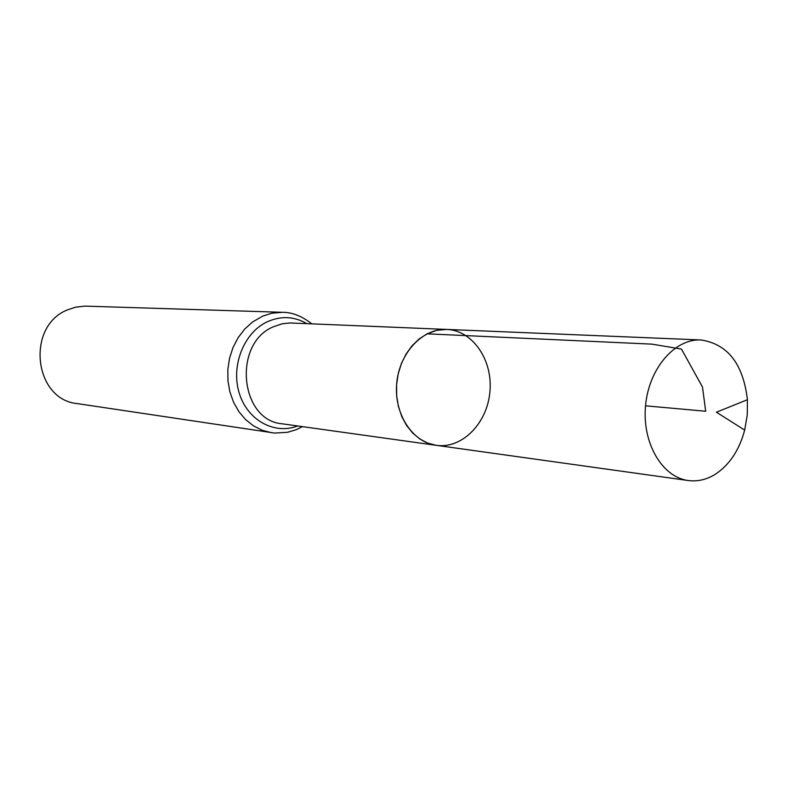<?xml version="1.0" encoding="UTF-8"?>
<svg xmlns="http://www.w3.org/2000/svg" width="787" height="787" viewBox="0 0 787 787"><rect width="100%" height="100%" fill="white"/><g stroke="black" fill="none" stroke-linecap="round" stroke-linejoin="round"><path stroke-width="1.18" d="M427.085 333.826L436.775 330.324L446.731 329.428C472.78 330.343 492.996 360.22 489.917 391.759C487.291 423.327 462.048 449.102 436.254 445.334L427.784 443.13L419.835 438.989L412.673 433.027L406.574 425.452L401.763 416.52L398.419 406.535L396.678 395.861L396.589 384.882L398.173 374.002L401.37 363.604L406.062 354.071L412.063 345.749L419.166 338.922L427.085 333.826L652 344.145L681.453 349.074L702.496 387.076L705.683 411.257L645.537 405.817M311.79 323.831C301.883 316.069 292.075 312.223 282.366 312.301L84.888 306.113L75.631 307.166L67.957 309.704C25.745 325.552 33.526 399.717 77.401 403.613L274.722 433.076L287.648 432.279L296.158 429.722L302.493 426.643M436.254 445.334L282.376 423.829C239.897 420.701 232.431 343.516 273.404 326.772L282.317 323.752L290.177 322.965L446.731 329.428C422.678 328.149 399.314 352.851 396.717 383.328C393.805 413.785 412.368 442.274 436.254 445.334L688.251 480.532C662.162 477.256 642.015 442.924 645.537 405.817C648.724 368.68 674.705 338.508 700.951 339.964C727.69 343.998 743.184 363.919 747.424 399.717L747.257 415.005L744.679 430.086C739.298 450.164 729.49 464.901 715.265 474.295C706.578 479.657 697.577 481.742 688.251 480.532M282.366 312.301L271.672 313.256L262.73 316.108L252.568 321.991L244.787 328.996L238.205 337.564L233.07 347.392L229.568 358.124L227.837 369.378L227.945 380.76L229.873 391.847L233.552 402.236L238.845 411.571L245.554 419.53L253.424 425.826L262.169 430.263L271.485 432.712M306.861 323.634C294.171 316.325 280.989 315.695 267.314 321.755C244.059 332.488 230.798 365.453 239.12 392.713C247.138 420.101 274.319 435.044 297.614 425.964M446.731 329.428L700.951 339.964M744.679 430.086L716.416 412.221L747.424 399.717"/></g></svg>
